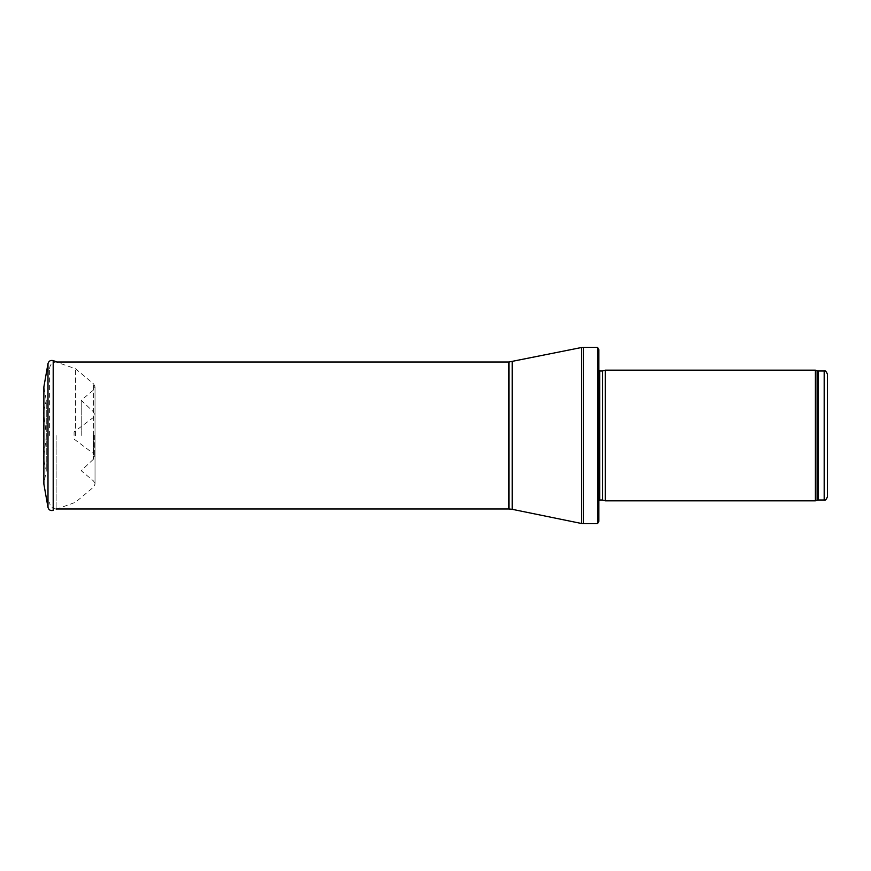 <?xml version="1.0" encoding="UTF-8"?>
<svg xmlns="http://www.w3.org/2000/svg" width="871" height="871" viewBox="0 0 871 871"><rect width="100%" height="100%" fill="white"/><g stroke="black" fill="none" stroke-linecap="round" stroke-linejoin="round"><path stroke-width="0.65" stroke-dasharray="4.36 3.27" d="M827.45 374.258L827.45 496.742M815.408 500.825L815.408 370.175M605.345 500.825L605.345 370.175M598.813 435.5L598.813 504.091L598.813 435.5M598.813 521.402L598.813 349.598M597.462 523.689L597.462 347.311M49.593 435.5L49.593 368.542L49.593 435.5M74.079 435.5L74.079 431.918L74.079 435.5M81.21 435.5L81.21 400.301L81.21 435.5M43.877 460.432L46.261 470.601L43.877 484.08L43.877 386.92L46.261 400.399L46.261 470.601L46.261 400.399L43.877 410.568M75.472 435.848L75.472 368.716L75.472 435.848M46.359 435.827L43.55 459.039L43.55 411.961L46.359 435.173M824.184 500.008L824.184 370.992M818.228 500.008L818.228 370.992M817.107 500.204L817.107 370.796M602.46 500.052L602.46 370.948M602.122 500.008L602.122 370.992M598.813 366.909L598.431 501.315L599.738 500.008L599.738 370.992L598.431 369.685L598.453 501.5L598.453 369.5L598.813 504.091M583.472 523.689L583.472 347.311M581.512 523.493L581.512 347.507M512.246 509.317L512.246 361.683M508.969 508.991L508.969 362.009M56.125 435.5L56.125 508.991L56.125 435.5M93.622 435.5L93.622 383.926L93.622 435.5M47.992 507.39L47.992 363.61M49.593 368.542C49.985 364.579 52.162 362.401 56.125 362.009L75.472 368.716L93.622 383.926L95.026 386.92L95.026 484.08L93.622 487.074L75.472 502.284L53.196 510.384L53.196 360.616M93.393 435.391L93.393 459.257L93.393 435.391M93.055 435.337L93.055 453.268L93.055 435.337M56.125 508.991C52.162 508.599 49.985 506.421 49.593 502.458M74.079 439.082L93.055 453.268L94.623 456.404L93.393 459.257L81.21 470.699L93.622 481.086L95.026 484.08L95.026 386.92L93.622 389.914L81.21 400.301L93.393 411.743L94.623 414.596L93.055 417.732L74.079 431.918M94.623 435.369L94.623 456.404L94.623 435.369"/><path stroke-width="1.31" d="M827.45 435.5L827.45 374.258C826.252 371.394 825.164 370.306 824.184 370.992L824.184 500.008C825.164 500.694 826.252 499.606 827.45 496.742L827.45 435.5M815.408 435.5L815.408 500.825L605.345 500.825L605.345 370.175L815.408 370.175L815.408 435.5M597.462 347.311L598.813 349.598L598.813 521.402L597.462 523.689L583.472 523.689L583.472 347.311L597.462 347.311L597.462 523.689M43.877 386.92L43.877 484.08L47.992 507.39L47.992 363.61L43.877 386.92M43.877 410.568L43.877 460.432M824.184 370.992L818.228 370.992L818.228 500.008L824.184 500.008M818.228 370.992L817.107 370.796L817.107 500.204L818.228 500.008M602.46 500.052L602.46 370.948L602.46 500.052L605.345 500.825M602.122 370.992L599.738 370.992L599.738 500.008L598.431 501.315M512.246 361.683L512.246 509.317L508.969 508.991L508.969 362.009L581.512 347.507L581.512 523.493L583.472 523.689M47.992 363.61C48.798 361.008 50.54 360.017 53.196 360.616L53.196 510.384C50.54 510.983 48.798 509.992 47.992 507.39M817.107 370.796L815.408 370.175M817.107 500.204L815.408 500.825M602.46 370.948L605.345 370.175M602.122 500.008L599.738 500.008M599.738 370.992L598.431 369.685M581.512 347.507L583.472 347.311M512.246 509.317L581.512 523.493M508.969 362.009L57.029 362.009L53.196 360.616M508.969 508.991L56.125 508.991"/></g></svg>
